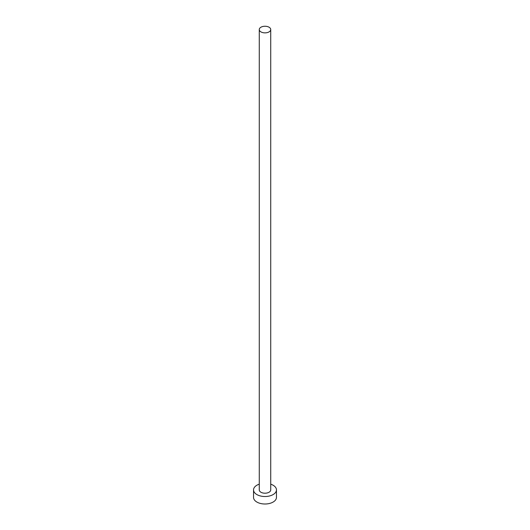 <?xml version="1.0" encoding="UTF-8"?>
<svg xmlns="http://www.w3.org/2000/svg" width="530" height="530" viewBox="0 0 530 530"><rect width="100%" height="100%" fill="white"/><g stroke="black" fill="none" stroke-linecap="round" stroke-linejoin="round"><path stroke-width="0.79" d="M260.945 31.893A5.731 3.306 0 0 0 267.193 32.615A5.731 3.306 0 0 0 270.731 29.554A5.731 3.306 0 0 0 269.055 27.215A5.731 3.306 0 0 0 262.807 26.5A5.731 3.306 0 0 0 259.269 29.554A5.731 3.306 0 0 0 260.945 31.893M259.269 29.554L259.269 489.906A5.731 3.306 0 0 0 260.945 492.244A5.731 3.306 0 0 0 267.193 492.96A5.731 3.306 0 0 0 270.731 489.906L270.731 29.554M259.269 484.175A11.461 6.618 0 0 0 253.539 489.906A11.461 6.618 0 0 0 256.898 494.583A11.461 6.618 0 0 0 269.386 496.014A11.461 6.618 0 0 0 276.461 489.906A11.461 6.618 0 0 0 273.102 485.222A11.461 6.618 0 0 0 270.731 484.175M253.539 489.906L253.539 497.385A11.461 6.618 0 0 0 256.898 502.069A11.461 6.618 0 0 0 269.386 503.5A11.461 6.618 0 0 0 276.461 497.385L276.461 489.906"/></g></svg>
